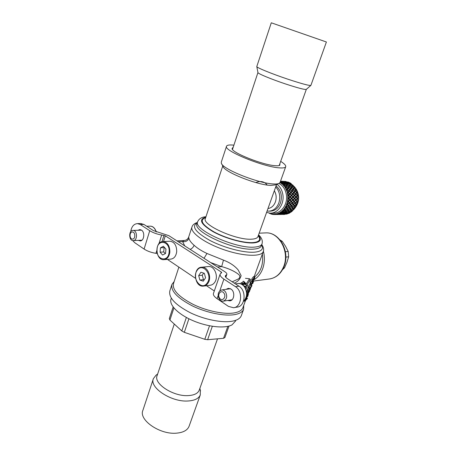 <?xml version="1.0" encoding="UTF-8"?>
<svg xmlns="http://www.w3.org/2000/svg" width="456" height="456" viewBox="0 0 456 456"><rect width="100%" height="100%" fill="white"/><g stroke="black" fill="none" stroke-linecap="round" stroke-linejoin="round"><path stroke-width="0.68" d="M287.69 196.433L288.614 195.63L287.69 196.433L287.65 195.841L288.3 195.333L287.559 194.957L287.474 194.37L288.084 194.609L287.799 193.048L287.314 193.498L287.189 192.928L287.662 192.478L286.801 191.526L287.964 192.084L286.801 191.526M287.719 197.328L288.688 198.103L287.719 197.328L287.713 197.921L288.397 198.388L287.673 198.816L287.628 199.409L288.659 198.691L287.628 199.409M287.525 200.298L288.369 201.142L287.525 200.298L287.434 200.885L288.038 201.427L287.263 201.751L287.126 202.327L288.26 201.717L287.126 202.327M286.898 203.176L287.616 204.071L286.898 203.176L286.721 203.735L287.24 204.339L286.425 204.55L286.214 205.092L287.422 204.607L286.214 205.092M285.861 205.878L286.448 206.785L285.861 205.878L285.604 206.386L286.032 207.024L285.2 207.127L284.909 207.605L285.735 207.138M284.122 208.745L284.458 209.407L284.122 208.745L284.447 208.301L284.732 208.871L285.559 207.622L284.909 207.605M284.567 209.612L285.023 210.444L284.407 209.275L284.567 209.612L283.9 209.92L283.261 209.794L284.401 209.304M283.261 209.794L284.008 209.458M282.327 210.74L282.566 211.396L282.327 210.74L282.709 210.376L282.908 210.963L283.9 209.92M282.509 211.179L282.652 211.561L281.945 211.806L281.335 211.578L282.526 211.316M281.335 211.578L282.007 211.356M282.549 211.168L282.652 211.561M280.28 212.308L280.423 212.935L280.28 212.308L280.708 212.029L280.822 212.61L281.945 211.806M280.394 212.627L280.491 213.055L279.75 213.231L279.186 212.912L280.394 212.878M279.186 212.912L279.79 212.775M280.446 212.616L280.759 213.505L278.61 213.898L278.508 213.214L278.046 213.391L278.103 213.978L278.046 213.391M275.703 213.972L275.68 214.491L275.703 213.972L276.176 213.898L276.193 214.462L278.382 214.286L276.883 213.744L278.08 213.944M276.883 213.744L277.43 213.682M278.126 213.585L278.382 214.286M275.772 214.029L275.937 214.531L274.962 214.537L274.518 214.063L275.658 214.48M274.518 214.063L275.002 214.052M273.383 214.029L273.207 214.48L273.326 214.024L273.799 214.058L273.68 214.525L274.962 214.537M272.962 214.411L272.523 214.383L272.146 213.858L272.62 213.938L273.207 214.48M271.012 213.568L270.813 213.944L270.989 213.562L271.445 213.693L271.269 214.086L272.523 214.383M281.643 183.386L282.076 182.48L281.768 182.976L280.457 183.027L281.067 183.209M283.632 185.045L284.202 183.99L282.178 183.261L281.905 184.059L281.5 183.739L281.694 183.101L280.457 183.027M286.75 189.525L287.622 188.305L285.844 187.262L285.319 188.146L285.034 187.672L286.072 185.951L284.162 185.05L283.763 185.905L283.41 185.501L283.7 184.851L283.165 184.845M285.416 187.023L285.006 186.931M286.516 190.705L287.177 189.821L286.516 190.705L286.305 190.175L286.79 189.548L285.963 189.394L285.718 188.887L286.533 189.422M287.314 193.498L287.799 193.048M289.879 194.153L288.585 195.424L290.141 196.61L288.859 195.345L289.879 194.153L291.253 195.407L290.141 196.61M291.498 195.134L292.524 193.948L291.053 192.723L289.799 193.999L291.498 195.134L290.107 193.88L291.76 191.537L291.264 192.46L292.746 193.686L293.675 192.535L292.125 191.338M292.843 194.233L291.447 195.493L293.105 196.684L291.806 195.419L292.843 194.233L294.217 195.481L293.105 196.684M292.678 194.079L294.017 195.282L294.456 195.214L293.071 193.965L294.017 192.814L293.071 193.965M296.035 196.747L297.101 195.561L295.779 194.324L294.32 195.567L295.551 196.775L296.035 196.747L294.758 195.499L294.32 195.567M295.716 194.336L296.394 193.065L296.902 192.916L295.528 194.165M296.594 192.802L297.192 192.523L296.776 192.951M294.793 191.389L295.499 190.374L295.978 190.141L296.531 190.54L297.038 191.976L296.759 192.369L295.249 191.195L294.941 191.497M295.659 190.129L296.212 189.781L295.801 190.226M293.664 188.83L294.656 187.627L295.266 187.986L295.978 189.286L295.756 189.639L294.08 188.562L293.767 188.892M294.342 187.718L294.838 187.313L294.445 187.775M294.143 187.336L292.541 186.236L292.171 186.572L292.986 185.455L294.536 186.88L294.525 187.399M292.689 185.643L293.123 185.199L292.752 185.672M290.364 184.686L291.019 183.694L290.364 184.686M290.757 183.973L291.122 183.5L290.785 183.985M290.529 183.574L290.86 183.785M288.232 182.48L288.454 182.104L288.118 182.656L288.671 182.639M285.912 181.944L286.072 181.494L285.815 181.99L286.129 181.972M284.595 214.417L284.436 213.944L284.652 214.434L282.686 214.462M287.006 213.961L286.778 213.499L287.069 214.052L284.88 214.217L287.069 214.052M287.303 213.545L286.881 213.653M289.6 212.61L289.839 212.918L289.514 212.433L289.235 212.798M289.19 211.761L289.754 212.741L289.19 211.761M291.692 211.208L291.977 211.424L291.583 210.963L291.401 211.441M291.139 210.068L291.857 211.179L291.202 210.039M293.556 209.372L294.023 209.298L293.407 209.065L293.556 209.372L293.179 209.441M292.82 207.97L293.71 209.184L292.923 207.913M295.123 207.155L294.924 206.796L295.009 207.355M294.171 205.536L295.243 206.819L294.314 205.439M296.343 204.636L296.753 204.294L296.092 204.231L296.286 204.795M295.14 202.846L296.406 204.151L295.334 202.698M297.175 201.888L297.375 201.558L296.856 201.455L297.152 201.985M295.705 199.99L297.158 201.273L295.705 199.99L296.919 198.844L297.443 198.862L296.183 200.053M297.586 199.004L297.728 198.577L297.204 198.559L297.586 199.004M297.192 198.571L296.052 197.317L294.855 198.52L295.944 199.768L297.625 198.132L297.728 198.577M295.83 197.066L296.947 198.269L297.472 198.286L296.315 197.038L295.83 197.066L297.397 195.852L296.315 197.038M297.118 195.641L297.472 195.225L297.751 195.442L297.118 195.641L297.34 195.863M288.112 192.637L289.554 193.868L288.277 195.122L287.474 194.37M281.078 213.95L280.771 213.146L281.078 213.95L278.662 213.972L278.662 214.457L278.667 213.887M281.027 213.556L281.375 214.257L278.941 214.257M283.073 212.353L283.393 212.912L283.073 212.353L280.97 212.792M283.461 213.026L283.746 213.482L283.461 213.026L281.306 213.397M283.638 213.129L284.065 213.921L283.809 213.573L281.62 213.864M281.312 213.83L281.654 214.428L279.214 214.428M286.225 212.57L286.704 213.454L286.225 212.57M286.966 213.892L286.533 213.1L286.966 213.892L284.835 214.172L284.59 213.835M284.196 213.801L284.561 214.4L282.196 214.4M283.94 213.528L284.333 214.223L283.968 213.522M286.59 207.03L287.183 208.033L286.59 207.03L288.317 205.975L288.99 207.035L287.183 208.033M287.314 208.261L287.85 209.196L287.314 208.261L289.132 207.269L289.737 208.261L287.85 209.196M289.674 208.295L290.386 209.395L288.448 210.25L287.747 209.053M290.033 207.93L290.82 209.19L290.284 208.261L291.851 207.104M292.125 206.785L293.094 208.044L292.228 206.722M292.986 196.998L294.593 198.235L293.39 196.969L294.513 195.766L293.39 196.969M293.014 199.717L291.538 198.445L293.123 197.243L291.897 198.457L293.014 199.717L294.308 198.508L293.123 197.243M291.629 198.172L290.107 196.935L291.555 195.692L290.426 196.901L291.629 198.172L292.843 196.958L291.555 195.692M294.855 198.52L294.411 198.502L295.944 199.768M294.411 198.502L296.052 197.317M292.86 199.939L294.274 201.238L293.259 200.002L294.565 198.793L292.86 199.939L293.259 200.002M292.946 200.275L293.955 201.506L292.478 202.686L291.19 201.37L292.946 200.275L291.538 201.472L293.522 204.128L292.678 202.96L294.171 201.786L293.738 201.683M291.316 201.193L289.982 199.893L291.606 198.736L290.295 199.95L291.316 201.193L292.706 199.99L291.606 198.736M290.05 199.66L288.676 198.388L290.159 197.186L288.956 198.4L290.05 199.66L291.344 198.445L290.159 197.186M294.063 201.41L295.408 202.72L294.063 201.41L295.642 200.041L294.565 198.793M295.055 200.566L295.876 200.326L294.496 201.518M291.96 203.08L293.157 204.385L291.509 205.491L290.54 204.088M290.563 204.1L289.417 202.777L291.207 201.746L289.714 202.926L290.563 204.1L292.131 202.954L291.207 201.746M289.514 202.646L288.329 201.33L289.982 200.23L288.597 201.432L289.514 202.646L290.991 201.466L289.982 200.23M293.293 204.202L294.445 205.508L293.447 204.094M291.435 205.445L292.359 206.813L291.675 205.741L293.333 204.647L293.003 204.493M291.013 205.81L291.954 207.047L290.153 208.044L289.321 206.733M290.073 204.448L291.127 205.741L289.395 206.802L288.517 205.451M288.545 205.474L287.559 204.151L289.36 203.194L287.799 204.345L288.545 205.474L290.193 204.362L289.36 203.194M290.603 209.065L291.39 210.239L290.666 209.036M288.312 210.062L288.961 211.196L288.551 210.433L290.329 209.424M288.779 210.974L289.4 212.029L288.779 210.974M286.06 212.331L286.374 212.889L284.236 213.38L283.945 212.906L286.06 212.331L286.374 212.889M285.616 211.538L285.98 212.194L283.877 212.787L283.552 212.211L285.616 211.538L285.98 212.194M285.12 210.632L285.53 211.379L283.478 212.069L283.125 211.39L285.12 210.632L285.53 211.379M282.669 182.035L283.056 181.402L280.845 181.192M285.775 181.727L285.587 182.189L285.969 181.556L283.598 181.471M285.274 182.514L285.724 181.784L285.484 182.064L283.313 181.659L285.724 181.784M284.937 182.964L285.422 182.143L285.137 182.531L282.988 182.018L283.256 181.71L285.422 182.143M282.355 182.36L282.76 181.63L282.498 181.91L280.4 181.516M288.089 182.679L287.833 183.112L288.334 182.292L288.089 182.679L285.935 182.257M287.719 183.272L288.027 182.782L287.719 183.272L285.616 182.656L285.912 182.252L288.027 182.782M287.274 183.985L287.639 183.392L287.274 183.985L285.211 183.272L285.547 182.759L287.639 183.392M284.738 183.124L285.068 182.628L284.738 183.124L282.635 182.508L282.925 182.098L285.068 182.628M282.144 182.377L282.059 182.822L282.435 181.99L282.144 182.377L280.258 181.915M286.767 184.817L287.189 184.127L286.767 184.817L284.761 184.013L285.131 183.403L287.189 184.127M284.293 183.842L284.658 183.244L284.293 183.842L282.253 183.13L282.566 182.617L284.658 183.244M290.187 185.147L292.108 186.025L292.535 185.256L290.597 184.446L289.908 185.529M289.879 185.512L290.597 184.446M290.084 185.313L289.6 186.105L291.475 187.063L292 186.213L290.084 185.313L289.338 186.464M288.688 187.496L289.48 186.293L288.927 187.165L290.74 188.203L291.35 187.268L289.48 186.293M286.186 185.763L286.664 184.982L286.186 185.763L284.259 184.874L284.669 184.167L286.664 184.982M291.897 187.291L293.681 188.317L294.24 187.393L292.427 186.424L291.606 187.633M291.538 187.598L292.427 186.424M291.766 187.496L291.145 188.442L292.872 189.536L293.539 188.539L291.766 187.496L290.877 188.761M290.056 189.97L290.996 188.664L290.295 189.679L291.948 190.825L292.712 189.77L290.996 188.664M287.958 188.624L288.796 187.376L288.175 188.328L289.908 189.422L290.597 188.419L288.796 187.376M293.254 189.787L294.884 190.927L295.596 189.878L293.932 188.784L292.969 190.095M292.86 190.027L293.932 188.784M293.088 190.027L292.313 191.092L293.875 192.278L294.707 191.178L293.088 190.027L292.062 191.377M292.051 193.543L292.746 193.686M289.15 191.258L290.124 189.918L289.349 190.99L290.917 192.187L291.766 191.075L290.124 189.918M287.348 189.571L288.027 188.55L287.348 189.571L288.979 190.722L289.742 189.656L288.027 188.55M294.223 192.552L295.676 193.771L296.565 192.631L295.066 191.446L293.955 192.837M293.795 192.711L295.066 191.446M289.777 193.595L288.061 192.535L289.161 191.246L288.317 192.369L289.777 193.595L290.711 192.443L289.161 191.246M296.001 194.051L297.335 195.282L297.677 194.872L297.397 193.338L296.902 192.916M208.056 266.6L208.62 266.543C214.628 265.888 218.857 276.809 214.69 282.384C213.471 284.128 211.949 285.08 210.125 285.251L203.923 286.049M204.356 273.315L200.908 272.243L198.679 275.623L199.876 280.07L203.308 281.175L205.565 277.795L204.356 273.315M203.672 273.104L202.264 275.224L203.456 279.653L204.174 279.881M203.456 279.653L199.876 280.07M202.264 275.224L198.679 275.623M227.641 300.475L229.75 300.852C234.39 300.675 235.302 291.606 230.924 289.047L228.308 288.329L226.005 289.355M231.637 300.105L231.169 299.917M229.539 288.865L229.932 288.551M138.333 240.363L140.3 240.899M137.911 230.274L139.832 229.585L141.445 230.109C145.259 232.309 144.079 241.218 140.026 240.91M140.653 223.531L143.914 224.426L140.243 224.512L137.467 223.605C133.796 223.902 131.539 226.603 130.69 231.711M132.645 240.534L134.748 242.706L144.096 249.061L149.733 230.707C153.108 232.794 157.092 234.224 161.675 235.005L165.306 235.826L221.302 272.044L220.886 273.229M140.243 224.512L149.733 230.707M156.796 250.583L155.935 253.331L157.223 253.502M167.386 259.39L195.476 278.302M206.494 285.718L214.303 290.974M169.546 241.247L170.025 241.218C174.466 241.999 176.694 245.488 176.706 251.689C176.033 256.232 174.032 258.712 170.704 259.128L164.302 259.635M225.315 276.45L225.657 275.475L226.837 274.409C227.065 273.646 226.375 272.728 224.774 271.668L168.88 235.678L153.393 230.588L143.914 224.426M225.657 275.475L225.338 275.88C225.099 276.655 225.8 277.596 227.441 278.696L238.972 286.191L235.456 286.67L223.902 279.123C220.978 277.151 219.729 275.47 220.157 274.079L221.707 272.585L221.302 272.044M235.456 286.67C243.282 291.19 241.731 307.321 233.483 307.732L228.445 306.392L217.079 298.669L218.116 295.688M220.117 274.181L213.459 293.402C212.998 294.889 214.206 296.645 217.079 298.669M155.935 253.331C151.375 252.618 147.425 251.193 144.096 249.061M234.179 307.612L236.995 307.122C245.225 306.711 246.776 290.677 238.972 286.191M263.397 251.176C264.907 257.241 264.674 263.089 262.69 268.726C260.821 273.685 257.948 277.345 254.077 279.705L254.773 277.613L252.937 280.959L252.63 281.067L252.727 279.898C253.251 279.203 252.128 279.921 254.408 277.408L254.887 277.145L254.072 279.71M254.015 279.739L253.673 279.933M262.337 254.14C263.568 264.035 260.997 271.651 254.619 276.974M283.45 267.928L284.527 267.809L286.961 262.285L288.654 256.813L285.844 257.076M285.382 251.712L288.192 251.484L285.593 246.365L282.253 241.332L281.135 241.401M282.532 269.69L284.527 267.809M288.654 256.813L288.192 251.484M282.253 241.332L279.277 239.463M279.072 165.579L279.334 165.169M310.867 85.403L306.307 89.376C304.825 89.815 297.899 88.008 285.536 83.955C271.166 79.179 257.269 73.387 257.942 72.532L232.469 149.465M310.918 85.318L310.884 85.386C309.322 85.802 301.604 83.727 287.736 79.15C271.588 73.758 255.998 67.363 256.791 66.547L271.286 22.8L326.399 41.992L271.286 22.8M295.049 31.071L323.8 41.086L295.049 31.071M174.277 324.045L157.138 375.579C153.29 383.462 173.075 396.566 188.026 395.614C194.096 395.295 197.824 393.499 199.215 390.233L199.3 389.994M156.037 375.214L153.415 378.594C149.089 387.457 171.142 402.158 187.832 401.001C194.575 400.613 198.725 398.584 200.287 394.919L200.298 390.04M153.313 378.896L142.91 410.297C138.39 419.833 159.896 434.842 176.506 433.16C183.215 432.562 187.393 430.299 189.046 426.366L189.149 426.075M280.691 161.373C284.441 163.738 286.111 165.539 285.695 166.765C285.234 167.768 283.199 168.139 279.591 167.876C263.38 167.101 222.739 150.315 226.558 146.171C227.122 145.048 229.533 144.706 233.785 145.15M279.95 163.447L279.773 165.323C278.969 165.75 277.453 165.876 275.219 165.699C262.958 165.055 232.383 152.954 232.024 148.696L233.09 147.237M171.838 284.738L169.843 290.871C168.406 297.506 175.19 304.779 190.209 312.691C204.476 319.656 222.556 323.167 232.685 321.121C237.354 320.158 240.215 318.368 241.281 315.746L241.395 315.444M250.412 279.397L249.483 278.804L245.71 284.829L246.628 285.422L250.412 279.397L249.922 284.504L249.147 284.789L246.605 291.817M246.006 289.543L247.562 285.228L246.628 285.422M246.411 285.279L245.379 288.141M244.707 287.046L244.889 286.533L244.342 286.55M244.906 287.343L245.299 286.26L243.584 285.707M245.299 286.26L244.142 286.311M244.045 282.332L244.804 283.142L243.709 283.279M245.727 283.729L244.142 282.065L243.47 283.945L245.716 283.763L244.804 283.142M245.716 283.763L244.792 283.17M242.883 285.08L243.088 284.498L242.125 284.544M241.771 284.339L242.204 283.136L242.278 283.957L243.287 283.957L244.251 281.768L246.2 283.894L246.08 284.236L243.27 284.493L243.019 285.194M244.251 281.768L243.139 281.181L242.318 283.358M244.068 281.774L243.139 281.181M243.287 283.957L242.358 283.358M242.398 283.136L241.264 282.538L240.779 283.888M242.204 283.136L241.264 282.538M247.386 298.213L247.061 299.056L247.163 298.07M246.702 299.062L244.912 301.439L245.767 299.09L245.584 299.917L246.702 299.062L245.75 298.441M245.864 299.022L245.556 298.822M244.912 301.439L244.034 300.857M247.198 297.967L246.189 297.352M247.118 298.042L246.166 297.42M246.907 298.68L245.932 298.042M248.355 294.194L247.819 296.292L247.374 296.793L248.281 294.513L246.593 297.38L247.272 294.935L247.859 294.479L246.804 297.016L248.355 294.194L247.38 293.561L247.089 293.977M247.54 295.693L247.209 295.477M247.175 296.468L246.867 296.269M247.859 294.479L246.759 293.972M247.272 294.935L246.73 294.587M247.175 295.34L246.696 295.021M247.027 295.705L246.639 295.454M248.463 294.137L247.38 293.561M248.338 291.373L247.904 292.045L248.44 290.563L248.503 290.917L250.008 289.868L250.355 289.224L248.463 293.254L248.155 293.368L248.235 292.273L248.822 291.088L248.338 291.373M249.706 290.438L248.999 290.974L248.338 292.849L249.575 291.287L249.706 290.438M248.662 292.723L248.275 292.473M249.575 291.287L249.044 290.939M248.235 292.273L247.289 291.658L247.198 292.746L248.121 293.345L247.944 293.801M250.276 289.298L249.968 289.098M249.25 288.779L247.91 290.096M250.207 289.492L249.227 288.853M250.008 289.868L249.027 289.235M248.548 290.506L247.5 289.953L246.964 291.435L247.904 292.045M248.44 290.563L247.5 289.953M250.31 288.882L249.763 289.11L249.774 288.038L251.951 285.296L250.31 288.882M250.526 288.277L251.78 285.849L249.871 287.981L249.888 288.562L250.526 288.277L249.911 287.878M251.718 286.379L251.33 286.129M249.774 288.038L248.822 287.428L248.805 288.488L249.763 289.11M250.743 284.749L248.822 287.428M251.518 285.553L250.538 284.92M251.313 283.792L252.419 281.979L251.393 283.786L251.347 284.521L251.666 284.407L252.823 281.814L253.684 281.027L252.727 283.666L253.479 281.409L252.846 281.973L251.495 284.92L251.176 285.029L251.313 283.792L250.361 283.182L250.219 284.413L251.182 285.029M264.634 232.936L266.099 232.873C279.209 232.218 289.782 251.82 283.746 266.407C280.6 274.01 275.606 278.228 268.755 279.066L253.684 281.038L253.188 280.708M252.259 280.833L251.752 281.551M252.823 281.814L251.843 281.187M252.709 282.116L251.723 281.489M252.544 283.005L252.117 282.731M251.666 284.407L251.284 284.162M251.478 281.443L250.361 283.182M252.35 281.996L251.387 281.38M253.975 279.066L254.077 278.103L252.749 280.577L253.975 279.066L253.456 278.736M253.137 280.423L252.727 280.161M254.602 278.451L254.283 278.245M254.887 277.145L253.878 276.513L253.428 276.786C251.188 279.34 252.288 278.582 251.769 279.289L251.661 280.451L252.63 281.067M254.408 277.408L253.428 276.786M252.727 279.898L251.769 279.289M232.235 281.814L238.79 278.736C241.532 275.623 238.072 274.096 236.276 272.756C232.423 270.288 227.55 268.231 221.656 266.6L223.468 260.114C229.773 262.536 234.663 265.797 238.135 269.895L241.099 275.555C240.266 279.009 237.992 281.54 234.287 283.142M188.915 238.277C187.718 240.973 185.609 242.073 182.588 241.577L184.024 240.506C186.282 240.34 187.826 239.206 188.659 237.097L188.915 238.277C189.377 240.34 191.104 242.672 194.085 245.271C197.266 248.212 201.563 250.942 206.978 253.468L204.009 258.295M194.085 245.271C193.35 247.249 192.027 248.605 190.112 249.352M176.939 240.865L184.349 240.489M267.193 185.033C264.389 181.471 260.593 180.65 255.805 182.554M267.091 211.014L268.27 211.151C273.076 211.105 276.592 208.392 278.815 203.017C280.714 196.735 279.676 191.372 275.709 186.926M267.968 208.552C271.377 208.021 273.845 205.827 275.384 201.968C276.678 197.967 276.33 194.233 274.335 190.762M280.092 182.371L279.192 183.335C278.16 183.871 276.382 184.081 273.856 183.967C259.076 183.762 222.192 169.068 221.359 163.197L221.32 162.051L226.512 146.308M221.741 163.926L223.024 166.377C223.873 171.855 257.446 185.25 271.018 185.404L275.937 184.805L278.833 183.5M178.872 267.125L173.485 283.655C172.146 289.93 178.769 296.873 193.361 304.488C207.218 311.203 224.745 314.68 234.549 312.844C239.081 311.972 241.851 310.297 242.86 307.817L242.962 307.526M243.738 305.389L243.612 309.339C242.569 311.904 239.713 313.642 235.051 314.554C224.933 316.487 206.813 312.907 192.483 305.959C177.401 298.076 170.561 290.888 171.952 284.384L174.181 281.512M269.211 211.145L269.923 211.145C274.723 211.1 278.234 208.398 280.457 203.034C282.486 195.898 281.027 190.192 276.068 185.917M229.02 326.057L224.899 337.514L223.548 338.295L207.622 339.72L212.336 326.302M209.521 325.801L204.795 339.298L184.315 332.333L188.909 318.784M207.622 339.72L204.795 339.298M186.361 317.456L181.807 330.942L169.923 320.055L173.918 307.954M184.315 332.333L181.807 330.942M173.137 306.973L169.307 318.601L169.923 320.055M171.314 298.207L171.046 299.016C168.8 304.79 178.159 314.361 193.07 320.699C207.947 327.083 225.161 328.776 232.041 324.849L235.444 321.121M227.835 326.353L223.548 338.295M294.171 201.786L295.066 202.988L293.522 204.128M295.779 194.324L294.758 195.499M294.513 195.766L295.779 197.026L294.593 198.235M294.017 192.814L295.459 194.039L294.456 195.214M288.876 182.32L290.706 183.226L288.505 182.913L290.546 183.534L290.221 184.121L288.192 183.42L287.736 184.156L289.611 185.107M288.505 182.913L288.192 183.42M288.112 183.546L290.141 184.27L289.737 184.954M287.645 184.304L289.64 185.119L289.167 185.894L287.217 185.011L287.736 184.156M287.109 185.182L289.053 186.082L288.505 186.937L286.63 185.974L287.217 185.011M286.51 186.168L288.374 187.142L287.77 188.077L285.975 187.045L286.63 185.974M288.334 182.292L286.22 181.87L285.969 182.172M285.969 181.556L283.603 181.431M283.199 181.773L283.318 181.311L281.073 181.192M283.056 181.402L280.913 181.192M282.76 181.63L280.446 181.391M282.435 181.99L280.377 181.579M281.375 214.257L278.713 214.48L278.719 214.046M294.445 205.508L296.041 204.413L295.26 203.256L293.704 204.391M290.375 204.619L288.711 205.724L289.395 206.802M295.876 200.326L296.833 201.552L295.408 202.72M287.417 209.401L285.473 210.256L285.017 209.401L286.887 208.483L287.417 209.401M287.998 210.438L285.992 211.213L285.576 210.444L287.531 209.6L287.998 210.438M286.453 212.051L286.083 211.379L288.101 210.615L288.505 211.362L286.453 212.051L288.483 211.373M290.934 209.395L292.798 208.483L293.276 209.395L291.39 210.239M292.096 207.275L292.672 208.267L290.82 209.19M291.287 205.987L289.543 207.035L290.153 208.044M292.501 207.047L294.223 206.009L294.844 207.058L293.094 208.044M293.333 204.647L294.063 205.759L292.359 206.813M292.33 203.222L290.746 204.368L291.509 205.491M290.5 209.595L290.945 210.427L288.961 211.196M288.448 210.25L287.97 209.401L289.862 208.477M289.053 211.362L291.036 210.609L291.395 211.35L289.4 212.029M288.591 211.521L288.927 212.177L286.852 212.764L286.533 212.188M278.434 214.331L276.245 214.457M275.726 214.508L275.823 214.029M278.154 214.046L278.183 213.579M278.662 214.457L276.239 214.485M281.073 213.55L281.135 214.012M280.822 213.602L278.662 213.972M289.326 212.986L287.246 213.448L287.462 213.813L289.4 213.151L289.246 212.872M284.225 213.801L284.379 214.269M287.246 213.448L286.858 212.764M284.561 214.4L282.201 214.423M284.333 214.223L281.928 214.252L284.116 213.984M285.023 210.444L282.908 210.963M287.189 213.351L289.269 212.866L288.91 212.182M289.001 212.314L286.921 212.884M289.754 212.741L291.578 211.749L291.338 211.373M291.475 211.516L289.474 212.171M284.27 213.374L286.436 213.003M288.289 210.073L288.551 210.433M286.003 207.041L286.761 208.261L285.017 209.401M295.26 203.256L294.872 203.137M293.71 209.184L295.169 207.645L294.701 207.138M294.975 207.298L293.219 208.267M287.725 209.065L287.97 209.401M291.321 205.513L291.675 205.741M288.26 201.717L289.161 202.92L287.616 204.071M289.417 202.777L289.714 202.926M296.406 204.151L296.936 203.758L297.352 202.259L296.605 201.746M297.044 201.837L295.608 202.994M290.421 204.18L290.746 204.368M289.252 206.767L289.543 207.035M292.296 202.812L292.678 202.96M288.659 198.691L289.742 199.939L288.369 201.142M289.982 199.893L290.295 199.95M291.19 201.37L291.538 201.472M286.18 207.269L285.559 207.622M288.614 195.63L289.873 196.889L288.688 198.103M290.107 196.935L290.426 196.901M288.551 195.048L288.084 194.609M291.538 198.445L291.897 198.457M297.335 195.282L296.873 195.345M289.799 193.999L290.107 193.88M295.676 193.771L295.266 193.868M291.447 195.493L291.806 195.419M287.177 189.821L288.796 190.973L287.964 192.084M296.759 192.369L296.377 192.483M289.064 191.195L289.349 190.99M290.58 192.341L290.917 192.187M286.955 189.303L285.718 188.887M293.875 192.278L293.522 192.409M294.884 190.927L294.559 191.07M295.978 190.141L295.249 191.195M290.922 192.62L291.264 192.46M291.943 191.292L292.313 191.092M295.756 189.639L295.459 189.781M285.034 187.672L285.547 186.806L284.265 186.544M291.652 190.99L291.948 190.825M294.656 187.627L294.08 188.562M289.982 189.918L290.295 189.679M290.808 188.716L291.145 188.442M286.072 185.951L285.547 186.806M283.666 185.056L283.797 184.674L283.113 184.384L282.492 184.566M292.986 185.455L292.541 186.236M288.659 187.479L288.927 187.165M289.309 186.447L289.6 186.105M284.202 183.99L283.797 184.674M291.019 183.694L292.627 185.085L290.683 184.298M281.694 183.403L281.768 182.976M282.076 182.48L280.223 182.012M288.825 182.4L288.568 182.805M288.38 182.212L286.248 181.876M282.401 182.371L282.498 181.91M285.484 182.064L285.302 182.52M284.966 182.97L285.137 182.531M288.454 182.104L286.271 181.813M283.7 184.851L283.41 185.501M286.015 181.528L283.814 181.345M283.108 181.374L282.994 181.847M282.714 182.047L282.817 181.573M281.694 183.101L281.5 183.739M269.023 213.043L270.151 213.699M273.577 214.046L273.281 214.434L273.418 214.035M289.97 207.964L290.284 208.261M295.243 206.819L296.457 205.075L295.858 204.544M296.212 204.681L294.604 205.764M294.223 206.009L293.92 205.85M286.448 206.785L288.158 205.724L287.422 204.607M291.857 211.179L292.535 210.923L293.379 209.6L291.487 210.427M284.903 209.19L284.732 208.871M297.158 201.273L297.625 200.862L297.814 199.3L297.443 198.862M297.472 198.286L297.876 197.864L297.825 196.291L297.397 195.852M283.746 213.482L281.574 213.87L281.318 213.499M283.672 213.123L283.809 213.573M282.999 212.217L280.822 212.61M283.393 212.912L281.255 213.402L280.981 212.929M276.182 214.457L276.074 214.041M286.704 213.454L284.555 213.841L284.299 213.476M281.626 213.972L281.7 214.445L279.733 214.491M284.065 213.921L281.631 213.944M281.358 213.824L281.426 214.297L279.214 214.451M286.756 213.545L284.612 213.915M278.713 214.48L276.735 214.525M280.759 213.505L280.491 213.055M283.843 214.44L284.652 214.434M287.337 203.661L287.753 202.133M286.225 206.408L286.858 205M281.044 182.748L280.144 182.223M283.113 184.384L282.065 183.472M286.072 181.494L284.795 181.385M284.909 186.464L284.008 185.324M286.362 188.915L285.65 187.593M287.434 191.662L286.927 190.192M288.283 197.659L288.232 196.057M288.032 200.708L288.22 199.118M276.131 214.417L277.396 214.149M278.536 213.778L279.75 213.231M270.995 213.112L273.475 213.094C281.124 213.744 288.004 204.157 286.385 194.752C285.456 189.411 282.982 185.643 278.964 183.443M266.589 212.405L269.918 213.123C277.59 213.778 284.487 204.128 282.862 194.655C282.121 190.158 280.189 186.703 277.071 184.292M224.038 293.276C226.746 297.209 221.981 302.185 219.524 298.036C216.851 294.143 221.548 289.138 224.038 293.276M225.663 292.142C227.601 296.736 226.752 299.752 223.109 301.194C221.559 301.291 220.254 300.544 219.188 298.965C217.261 294.342 218.139 291.333 221.821 289.936C223.332 289.868 224.614 290.603 225.663 292.142M132.479 239.092C129.356 239.2 129.236 231.796 132.365 231.996C135.506 231.853 135.626 239.326 132.479 239.092M133.163 240.603C128.689 240.745 128.518 230.16 132.998 230.428L133.027 230.428C137.495 230.257 137.678 240.876 133.203 240.603L133.163 240.603M164.445 247.426L164.12 247.597L163.721 251.946L165.249 253.656M160.472 247.813L160.079 252.191L162.604 255.035L165.545 253.496L165.944 249.096L163.396 246.257L160.472 247.813L164.12 247.597M163.721 251.946L160.079 252.191M245.459 278.32L249.221 278.701M196.992 270.59C191.303 278.53 201.911 291.435 207.28 282.891C213.134 274.786 202.173 261.898 196.992 270.59M197.049 270.186C198.309 268.322 199.91 267.324 201.854 267.199C207.885 266.538 212.137 277.59 207.953 283.222C206.733 284.983 205.206 285.946 203.37 286.117C194.051 287.28 192.438 267.165 201.854 267.199L208.62 266.543M161.675 235.005L158.962 243.669M161.983 241.708L163.983 235.353M165.306 235.826L163.505 241.549M219.82 290.814L223.902 279.123M226.524 274.808L225.697 277.185M206.978 253.468L223.468 260.114M217.535 267.005L221.656 266.6L210.649 262.57M184.777 245.915L182.588 241.577L178.387 241.8M205.827 217.17C198.263 219.336 200.691 224.181 213.106 231.705C225.241 238.431 244.006 243.595 253.513 242.928C260.439 242.25 262.069 239.702 258.404 235.285M258.238 235.741C261.145 239.713 259.378 241.999 252.955 242.592C243.84 243.225 226.051 238.397 214.195 231.996C201.98 224.819 199.141 220.031 205.673 217.632M263.323 251.416L263.237 251.655C261.356 257.081 243.048 256.414 223.582 249.592C204.083 242.843 189.696 232.127 191.999 226.849C192.711 224.808 194.518 223.343 197.425 222.448M262.075 243.749L262 243.954C261.26 245.71 258.848 246.747 254.773 247.066C236.214 249.175 192.455 229.322 197.716 221.565C199.204 218.578 201.957 216.965 205.969 216.731M197.636 221.804L197.066 223.548C191.782 231.38 235.484 251.262 254.055 249.073C258.13 248.742 260.547 247.688 261.294 245.915L261.368 245.71M222.784 165.91L205.411 218.43C201.244 224.614 236.721 240.625 251.906 239.155C255.297 238.944 257.292 238.129 257.896 236.704L257.953 236.539M261.659 244.895C263.876 249.022 261.544 251.444 254.659 252.174C244.222 253.074 223.959 247.819 209.868 240.426C195.299 232.127 191.115 226.233 197.328 222.745M297.654 195.367L297.597 194.968M297.021 192.455L296.919 192.141M297.272 202.15L297.358 201.769M297.46 201.29L297.529 200.948M297.751 199.226L297.779 198.793M297.802 198.36L297.808 197.932M297.745 196.211L297.711 195.835M243.481 301.308C247.175 297.403 247.591 292.712 244.724 287.234C242.911 284.647 240.717 283.404 238.123 283.512L237.502 283.598M231.409 299.877L231.762 300.008M230.086 288.608L229.778 288.83M156.151 231.939C155.023 228.342 153.102 226.415 150.377 226.153L149.944 226.165M156.984 249.227C155.695 259.84 168.344 263.049 169.108 252.094C170.356 241.224 157.599 238.42 156.984 249.227M162.684 241.594L163.14 241.572C167.591 242.358 169.826 245.892 169.843 252.157C169.17 256.745 167.164 259.253 163.829 259.675C155.262 260.37 154.527 241.144 163.14 241.572L170.025 241.218M229.75 300.852L230.137 300.789M141.143 223.52L137.467 223.605M226.837 274.409L225.817 277.339M259.156 233.181L266.099 232.873C279.727 232.315 290.153 251.729 284.185 266.19C281.312 273.298 276.604 277.533 270.066 278.895M306.324 89.359L279.3 165.266M257.942 72.532L256.813 66.667M326.399 41.992L310.906 85.357M199.215 390.233L217.512 338.837M157.673 373.966L155.804 375.396M199.87 388.398L200.543 390.974M189.046 426.366L200.287 394.919M246.251 297.158L246.593 297.38M251.433 284.966L251.951 285.296M251.45 281.358L252.419 281.979M242.86 307.817L245.602 300.265M254.157 276.684L263.237 251.655C264.047 249.523 263.557 247.175 261.767 244.61M188.664 237.08L191.908 227.122M261.385 245.653L262 243.954C262.907 240.814 261.761 237.781 258.558 234.851M257.942 236.578L276.57 184.52M241.281 315.746L243.612 309.339M285.695 166.765L280.047 182.503M232.292 149.215L232.024 148.696M235.741 320.3L235.342 321.406M283.261 181.317L281.466 181.226M285.684 181.448L284.413 181.38M293.47 209.794L293.818 209.475M294.023 209.281C297.819 204.858 299.29 200.178 298.429 195.236C297.928 191.993 296.622 189.217 294.519 186.903M230.4 288.745L221.821 289.936M232.024 299.78L223.457 301.137M243.464 301.353C250.042 296.833 245.676 282.384 238.123 283.512L235.404 283.871M141.52 230.16L133.027 230.428M141.936 240.192L133.448 240.591M156.311 231.996C155.08 228.239 153.102 226.29 150.377 226.153L146.724 226.25"/></g></svg>
